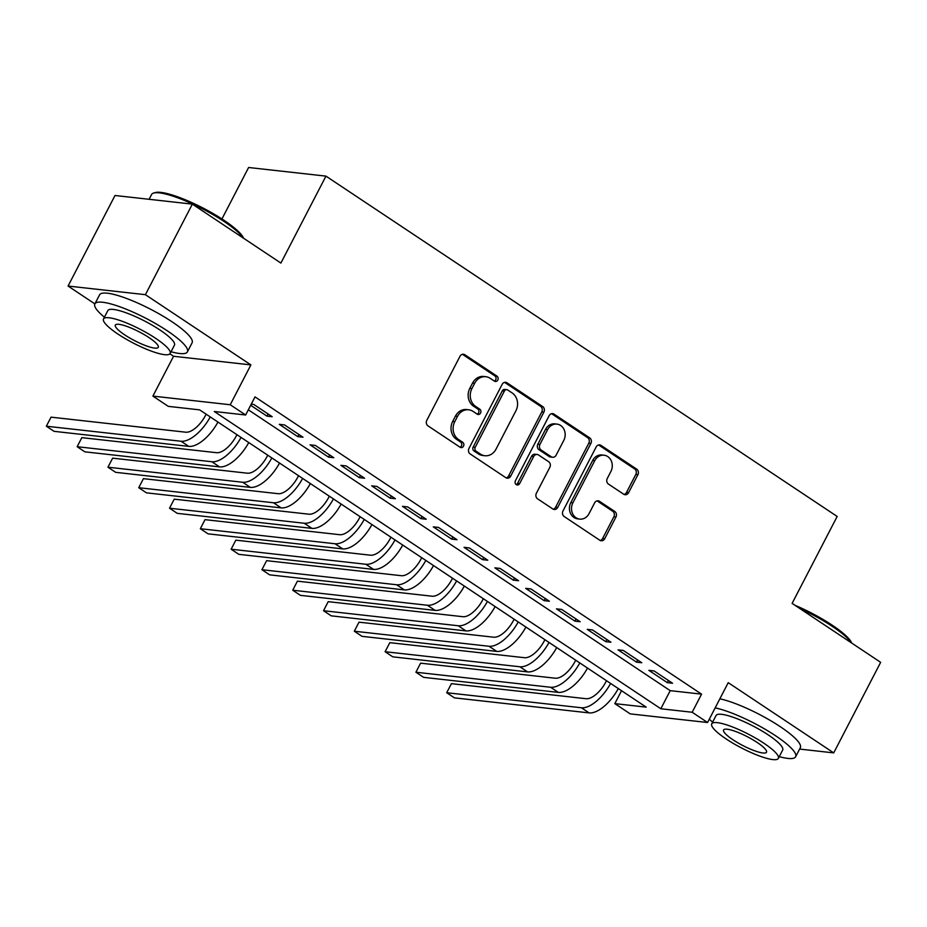 <?xml version="1.0" encoding="UTF-8"?>
<svg xmlns="http://www.w3.org/2000/svg" width="927" height="927" viewBox="0 0 927 927"><rect width="100%" height="100%" fill="white"/><g stroke="black" fill="none" stroke-linecap="round" stroke-linejoin="round"><path stroke-width="1.39" d="M497.799 380.035A2.862 2.468 96.4 0 0 496.976 376.142L464.856 354.763A4.09 3.534 96.4 0 0 459.989 356.304L426.814 420.302A4.09 3.534 96.4 0 0 427.996 425.875L460.105 447.254A2.862 2.468 96.4 0 0 462.689 442.272L458.529 439.502A13.094 11.309 96.4 0 1 454.763 421.692L457.521 416.35A13.094 11.309 96.4 0 1 468.645 409.78A13.094 11.309 96.4 0 1 473.094 411.414L477.254 414.184A2.862 2.468 96.4 0 0 479.827 409.213L475.678 406.443A13.094 11.309 96.4 0 1 471.901 388.622L474.659 383.291A13.094 11.309 96.4 0 1 485.794 376.71A13.094 11.309 96.4 0 1 490.232 378.355L494.392 381.113A2.862 2.468 96.4 0 0 497.799 380.035M494.346 381.09A2.862 2.468 96.4 0 0 494.879 375.91L462.758 354.52A4.09 3.534 96.4 0 0 462.399 354.311M460.07 447.22A2.862 2.468 96.4 0 0 460.603 442.04L456.443 439.271L458.529 439.502M477.208 414.16A2.862 2.468 96.4 0 0 477.741 408.969L473.581 406.211L475.678 406.443M623.709 494.23A4.09 3.534 96.4 0 0 628.576 492.677L637.88 474.728A4.09 3.534 96.4 0 0 636.698 469.155L601.032 445.412A4.09 3.534 96.4 0 0 596.165 446.953L562.99 510.962A4.09 3.534 96.4 0 0 564.172 516.524L599.839 540.267A4.09 3.534 96.4 0 0 604.705 538.726L615.945 517.034A4.09 3.534 96.4 0 0 614.775 511.472L599.502 501.31A4.09 3.534 96.4 0 0 594.636 502.851L589.062 513.604A10.95 9.455 96.4 0 1 579.757 519.108A10.95 9.455 96.4 0 1 572.886 502.84L594.728 460.707A10.95 9.455 96.4 0 1 604.033 455.215A10.95 9.455 96.4 0 1 610.905 471.472L607.266 478.494A4.09 3.534 96.4 0 0 608.448 484.068L623.709 494.23M692.179 712.26L707.579 722.515L630.233 713.883L614.833 703.628L646.189 707.127L199.641 409.861L168.285 406.362L152.897 396.107L230.232 404.751L245.632 414.995L214.276 411.495L660.824 708.761L692.179 712.26L701.565 694.149L255.018 396.883L245.632 414.995M192.352 204.125L145.412 294.682L68.065 286.049L115.006 195.493L192.352 204.125L280.893 263.071L325.956 176.13L837.174 516.455L792.11 603.384L880.65 662.33L833.709 752.886L728.228 682.666L707.579 722.515M169.896 353.836L173.546 356.269L250.893 364.902L145.412 294.682M250.893 364.902L230.232 404.751M543.871 412.144A4.09 3.534 96.4 0 0 542.689 406.571L507.023 382.828A4.09 3.534 96.4 0 0 502.156 384.369L468.981 448.378A4.09 3.534 96.4 0 0 470.163 453.94L505.829 477.683A4.09 3.534 96.4 0 0 510.696 476.142L543.871 412.144L541.785 411.912A4.09 3.534 96.4 0 0 540.603 406.339L504.937 382.596A4.09 3.534 96.4 0 0 504.566 382.387M554.022 414.126L589.699 437.868A4.09 3.534 96.4 0 1 590.881 443.43L557.706 507.44A4.09 3.534 96.4 0 1 552.84 508.981L537.567 498.819A4.09 3.534 96.4 0 1 536.385 493.245L549.85 467.289A4.09 3.534 96.4 0 0 548.668 461.727L538.541 454.983A4.09 3.534 96.4 0 0 533.674 456.524L519.665 483.546A2.862 2.468 96.4 0 1 515.435 480.731L549.166 415.667A4.09 3.534 96.4 0 1 554.022 414.126L551.936 413.894L587.602 437.637L589.699 437.868M799.619 749.074L833.709 752.886M250.672 405.284L266.976 416.142L272.202 416.721L253.72 404.415L251.252 404.149M303.002 437.22L284.519 424.925L279.294 424.334L297.776 436.64L303.002 437.22M333.79 457.718L315.319 445.423L310.093 444.844L328.564 457.138L333.79 457.718M364.589 478.228L346.107 465.922L340.881 465.342L359.363 477.637L364.589 478.228M395.389 498.726L376.907 486.42L371.681 485.841L390.163 498.147L395.389 498.726M426.188 519.224L407.706 506.93L402.48 506.339L420.962 518.645L426.188 519.224M456.976 539.723L438.506 527.428L433.28 526.849L451.75 539.143L456.976 539.723M487.776 560.232L469.294 547.927L464.068 547.347L482.55 559.641L487.776 560.232M518.575 580.731L500.093 568.425L494.867 567.845L513.349 580.151L518.575 580.731M549.363 601.229L530.893 588.935L525.667 588.344L544.137 600.65L549.363 601.229M580.163 621.727L561.692 609.433L556.467 608.854L574.937 621.148L580.163 621.727M610.963 642.237L592.48 629.931L587.255 629.352L605.737 641.646L610.963 642.237M641.762 662.735L623.28 650.43L618.054 649.85L636.536 662.156L641.762 662.735M248.32 409.804L670.209 690.65L701.565 694.149M648.854 670.348L667.324 682.654L672.55 683.234L654.08 670.939L648.854 670.348M325.956 176.13L248.61 167.497L221.935 218.957M621.53 690.708L614.833 703.628M173.546 356.269L152.897 396.107M68.065 286.049L94.878 303.894A52.109 10.695 -152.6 0 0 104.415 317.208M670.209 690.65L660.824 708.761M266.976 416.142L268.088 413.987M297.776 436.64L298.888 434.485M328.564 457.138L329.688 454.983M359.363 477.637L360.476 475.493M390.163 498.147L391.275 495.991M420.962 518.645L422.075 516.49M451.75 539.143L452.874 536.988M482.55 559.641L483.662 557.498M513.349 580.151L514.462 577.996M544.137 600.65L545.261 598.494M574.937 621.148L576.049 618.993M605.737 641.646L606.849 639.503M636.536 662.156L637.649 660.001M667.324 682.654L668.448 680.499M485.794 376.71L483.697 376.478A13.094 11.309 96.4 0 0 472.573 383.06L474.659 383.291M473.581 406.211A13.094 11.309 96.4 0 1 469.804 388.39L472.573 383.06M468.645 409.78L466.559 409.549A13.094 11.309 96.4 0 0 455.435 416.119L457.521 416.35M456.443 439.271A13.094 11.309 96.4 0 1 452.666 421.461L455.435 416.119M506.2 477.903A4.09 3.534 96.4 0 0 508.61 475.91L541.785 411.912M507.764 390.024A2.862 2.468 96.4 0 0 504.358 391.101L475.238 447.277A2.862 2.468 96.4 0 0 476.061 451.182L480.453 454.091A13.094 11.309 96.4 0 0 484.891 455.736A13.094 11.309 96.4 0 0 496.015 449.155L515.922 410.754A13.094 11.309 96.4 0 0 512.144 392.944L507.764 390.024M506.791 389.664L504.705 389.433A2.862 2.468 96.4 0 0 502.272 390.87L504.358 391.101M484.891 455.736L482.805 455.493A13.094 11.309 96.4 0 1 478.355 453.859L473.975 450.951A2.862 2.468 96.4 0 1 473.152 447.046L502.272 390.87M553.199 509.19A4.09 3.534 96.4 0 0 555.609 507.208L588.784 443.199A4.09 3.534 96.4 0 0 587.602 437.637M537.15 454.473L535.064 454.242A4.09 3.534 96.4 0 0 531.577 456.293L517.579 483.315L519.665 483.546M516.212 484.601A2.862 2.468 96.4 0 0 517.579 483.315M563.801 440.36A10.95 9.455 96.4 0 0 556.93 424.102A10.95 9.455 96.4 0 0 547.637 429.595L539.943 444.439A4.09 3.534 96.4 0 0 541.113 450.012L551.241 456.744A4.09 3.534 96.4 0 0 556.107 455.203L563.801 440.36M556.93 424.102L554.844 423.871A10.95 9.455 96.4 0 0 545.539 429.363L547.637 429.595M552.631 457.254L550.545 457.023A4.09 3.534 96.4 0 1 549.155 456.513L539.027 449.769A4.09 3.534 96.4 0 1 537.845 444.207L545.539 429.363M604.033 455.215L601.947 454.983A10.95 9.455 96.4 0 0 592.643 460.476L594.728 460.707M579.757 519.108L577.672 518.865A10.95 9.455 96.4 0 1 570.8 502.608L592.643 460.476M600.209 540.476A4.09 3.534 96.4 0 0 602.62 538.494L613.859 516.803A4.09 3.534 96.4 0 0 612.677 511.24L597.417 501.078A4.09 3.534 96.4 0 0 597.046 500.87M624.068 494.439A4.09 3.534 96.4 0 0 626.49 492.446L635.795 474.497A4.09 3.534 96.4 0 0 634.613 468.923L598.946 445.18A4.09 3.534 96.4 0 0 598.575 444.972M206.153 414.195L205.609 415.25A20.846 9.606 123.7 0 1 185.759 432.202L51.043 417.15L46.35 426.211L181.066 441.252A31.263 14.415 -56.3 0 0 210.255 416.93M46.35 426.211L54.044 431.333L188.772 446.374A31.263 14.415 -56.3 0 0 217.949 422.052M243.083 237.903A52.109 10.695 -152.6 0 0 223.975 221.414A52.109 10.695 -152.6 0 0 153.639 193.048L155.272 192.573A50.858 10.44 27.4 0 1 223.917 220.255A50.858 10.44 27.4 0 1 243.511 238.181M153.639 193.048A52.109 10.695 -152.6 0 0 151.588 194.508L149.096 199.293M167.266 330.8A52.109 10.695 -152.6 0 0 94.878 303.905L99.571 294.844A52.109 10.695 -152.6 0 1 171.97 321.75A52.109 10.695 -152.6 0 1 192.098 342.816L187.405 351.866A52.109 10.695 -152.6 0 0 167.266 330.8M103.511 318.946L107.833 310.615A37.52 7.694 27.4 0 1 159.954 329.989A37.52 7.694 27.4 0 1 174.45 345.157L170.128 353.488A37.52 7.694 -152.6 0 0 155.632 338.32A37.52 7.694 -152.6 0 0 103.511 318.946A37.52 7.694 -152.6 0 0 118.007 334.114A37.52 7.694 -152.6 0 0 170.128 353.488M124.705 334.867A24.183 4.959 -152.6 0 0 158.285 347.347A24.183 4.959 -152.6 0 0 148.946 337.567A24.183 4.959 -152.6 0 0 115.354 325.087A24.183 4.959 -152.6 0 0 124.705 334.867M171.031 351.739A52.109 10.695 -152.6 0 0 187.405 351.866M794.902 605.25A50.858 10.44 27.4 0 1 832.145 625.146A50.858 10.44 27.4 0 1 851.739 643.083M851.31 642.793A52.109 10.695 -152.6 0 0 832.203 626.304A52.109 10.695 -152.6 0 0 799.48 608.297M779.259 756.641A52.109 10.695 -152.6 0 0 795.633 756.768A52.109 10.695 -152.6 0 0 775.493 735.702A52.109 10.695 -152.6 0 0 715.169 707.869M709.294 719.19A52.109 10.695 -152.6 0 0 712.643 722.11M795.633 756.768L800.325 747.707A52.109 10.695 -152.6 0 0 780.198 726.641A52.109 10.695 -152.6 0 0 719.862 698.819M711.739 723.848L716.061 715.517A37.52 7.694 27.4 0 1 768.182 734.879A37.52 7.694 27.4 0 1 782.678 750.047L778.367 758.379A37.52 7.694 -152.6 0 0 763.86 743.211A37.52 7.694 -152.6 0 0 711.739 723.848A37.52 7.694 -152.6 0 0 726.235 739.016A37.52 7.694 -152.6 0 0 778.367 758.379M732.933 739.758A24.183 4.959 -152.6 0 0 766.513 752.237A24.183 4.959 -152.6 0 0 757.174 742.469A24.183 4.959 -152.6 0 0 723.581 729.989A24.183 4.959 -152.6 0 0 732.933 739.758M236.953 434.693L236.397 435.748A20.846 9.606 123.7 0 1 216.559 452.7L81.843 437.648L77.15 446.71L211.866 461.75A31.263 14.415 -56.3 0 0 241.043 437.428M77.15 446.71L84.844 451.831L219.56 466.884A31.263 14.415 -56.3 0 0 248.749 442.55M267.741 455.192L267.196 456.258A20.846 9.606 123.7 0 1 247.358 473.199L112.642 458.158L107.938 467.208L242.665 482.26A31.263 14.415 -56.3 0 0 271.843 457.926M107.938 467.208L115.643 472.33L250.36 487.382A31.263 14.415 -56.3 0 0 279.548 463.048M298.54 475.702L297.996 476.756A20.846 9.606 123.7 0 1 278.158 493.697L143.43 478.656L138.737 487.706L273.453 502.758A31.263 14.415 -56.3 0 0 302.642 478.425M138.737 487.706L146.443 492.84L281.159 507.88A31.263 14.415 -56.3 0 0 310.336 483.558M329.34 496.2L328.784 497.254A20.846 9.606 123.7 0 1 308.946 514.207L174.23 499.155L169.537 508.216L304.253 523.257A31.263 14.415 -56.3 0 0 333.442 498.923M169.537 508.216L177.231 513.338L311.959 528.378A31.263 14.415 -56.3 0 0 341.136 504.056M360.128 516.698L359.583 517.753A20.846 9.606 123.7 0 1 339.745 534.705L205.029 519.653L200.336 528.714L335.053 543.755A31.263 14.415 -56.3 0 0 364.23 519.433M200.336 528.714L208.03 533.836L342.747 548.888A31.263 14.415 -56.3 0 0 371.936 524.555M390.927 537.197L390.383 538.263A20.846 9.606 123.7 0 1 370.545 555.203L235.817 540.163L231.124 549.213L365.852 564.265A31.263 14.415 -56.3 0 0 395.029 539.931M231.124 549.213L238.83 554.334L373.546 569.387A31.263 14.415 -56.3 0 0 402.724 545.053M421.727 557.706L421.182 558.761A20.846 9.606 123.7 0 1 401.333 575.702L266.617 560.661L261.924 569.711L396.64 584.763A31.263 14.415 -56.3 0 0 425.829 560.429M261.924 569.711L269.618 574.844L404.346 589.885A31.263 14.415 -56.3 0 0 433.523 565.563M452.527 578.205L451.97 579.259A20.846 9.606 123.7 0 1 432.133 596.212L297.416 581.159L292.723 590.221L427.44 605.261A31.263 14.415 -56.3 0 0 456.617 580.928M292.723 590.221L300.418 595.343L435.134 610.383A31.263 14.415 -56.3 0 0 464.323 586.061M483.315 598.703L482.77 599.757A20.846 9.606 123.7 0 1 462.932 616.71L328.216 601.658L323.523 610.719L458.239 625.76A31.263 14.415 -56.3 0 0 487.417 601.438M323.523 610.719L331.217 615.841L465.933 630.893A31.263 14.415 -56.3 0 0 495.122 606.559M514.114 619.201L513.57 620.267A20.846 9.606 123.7 0 1 493.732 637.208L359.004 622.168L354.311 631.217L489.027 646.27A31.263 14.415 -56.3 0 0 518.216 621.936M354.311 631.217L362.017 636.339L496.733 651.391A31.263 14.415 -56.3 0 0 525.91 627.058M544.914 639.711L544.358 640.766A20.846 9.606 123.7 0 1 524.52 657.707L389.803 642.666L385.111 651.716L519.827 666.768A31.263 14.415 -56.3 0 0 549.016 642.434M385.111 651.716L392.805 656.849L527.533 671.89A31.263 14.415 -56.3 0 0 556.71 647.567M575.713 660.209L575.157 661.264A20.846 9.606 123.7 0 1 555.319 678.216L420.603 663.164L415.91 672.226L550.626 687.266A31.263 14.415 -56.3 0 0 579.804 662.932M415.91 672.226L423.604 677.347L558.321 692.388A31.263 14.415 -56.3 0 0 587.509 668.066M606.501 680.708L605.957 681.762A20.846 9.606 123.7 0 1 586.119 698.715L451.403 683.663L446.698 692.724L581.426 707.764A31.263 14.415 -56.3 0 0 610.603 683.442M446.698 692.724L454.404 697.846L589.12 712.898A31.263 14.415 -56.3 0 0 618.309 688.564M494.879 375.91L496.976 376.142M460.603 442.04L462.689 442.272M477.741 408.969L479.827 409.213M469.804 388.39L471.901 388.622M452.666 421.461L454.763 421.692M462.758 354.52L464.856 354.763M508.61 475.91L510.696 476.142M504.937 382.596L507.023 382.828M540.603 406.339L542.689 406.571M473.152 447.046L475.238 447.277M473.975 450.951L476.061 451.182M478.355 453.859L480.453 454.091M588.784 443.199L590.881 443.43M555.609 507.208L557.706 507.44M531.577 456.293L533.674 456.524M537.845 444.207L539.943 444.439M539.027 449.769L541.113 450.012M549.155 456.513L551.241 456.744M570.8 502.608L572.886 502.84M597.417 501.078L599.502 501.31M612.677 511.24L614.775 511.472M613.859 516.803L615.945 517.034M602.62 538.494L604.705 538.726M598.946 445.18L601.032 445.412M634.613 468.923L636.698 469.155M635.795 474.497L637.88 474.728M626.49 492.446L628.576 492.677M181.066 441.252L188.772 446.374M211.866 461.75L219.56 466.884M242.665 482.26L250.36 487.382M273.453 502.758L281.159 507.88M304.253 523.257L311.959 528.378M335.053 543.755L342.747 548.888M365.852 564.265L373.546 569.387M396.64 584.763L404.346 589.885M427.44 605.261L435.134 610.383M458.239 625.76L465.933 630.893M489.027 646.27L496.733 651.391M519.827 666.768L527.533 671.89M550.626 687.266L558.321 692.388M581.426 707.764L589.12 712.898"/></g></svg>
